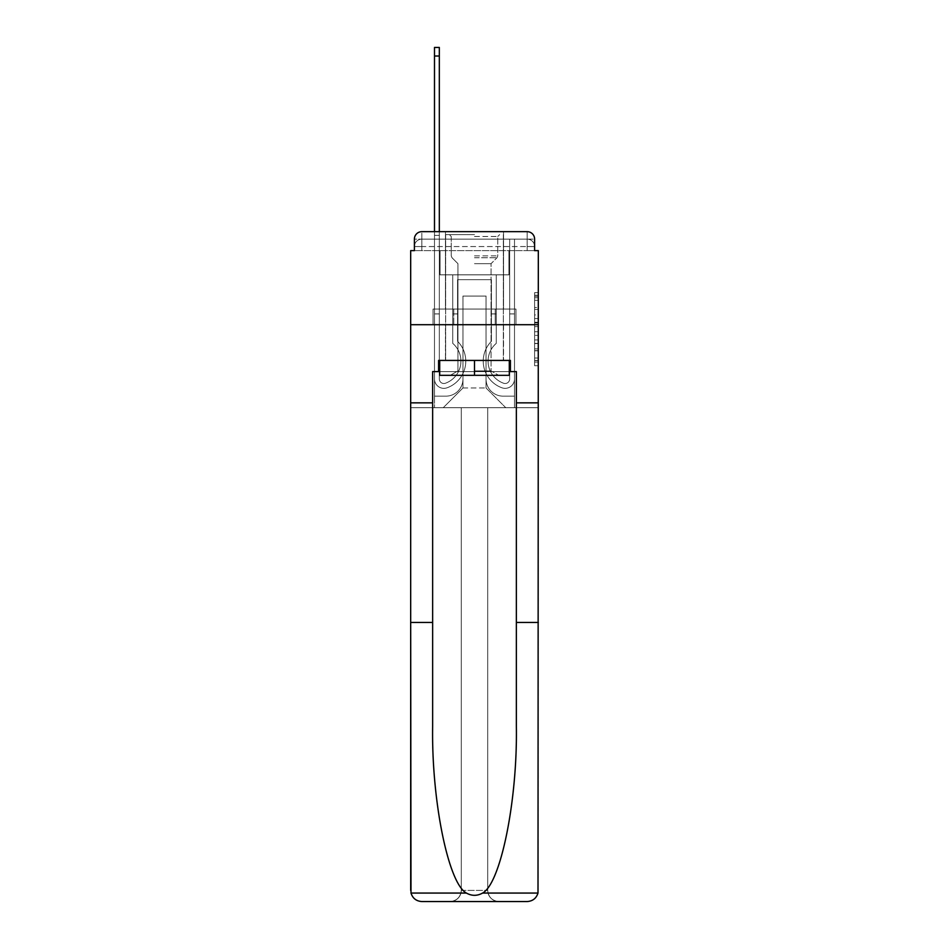 <?xml version="1.0" encoding="UTF-8"?>
<svg xmlns="http://www.w3.org/2000/svg" width="949" height="949" viewBox="0 0 949 949"><rect width="100%" height="100%" fill="white"/><g stroke="black" fill="none" stroke-linecap="round" stroke-linejoin="round"><path stroke-width="0.71" stroke-dasharray="4.75 3.56" d="M534.607 314.926L534.607 326.61L538.32 326.61L538.32 362.055L538.32 296.302L538.32 326.61L534.607 326.61L534.607 295.198L534.607 365.697L534.607 292.648L534.607 360.584L538.32 360.584L534.607 360.584L538.32 360.584L534.607 360.584L534.607 348.9L534.607 365.697L538.32 365.697L538.32 292.648L538.32 360.406L538.32 331.735L534.607 331.735L538.32 331.735L538.32 348.9L538.32 297.761L534.607 297.761L538.32 297.761L538.32 365.697L538.32 296.302L538.32 365.697L534.607 365.697L534.607 292.648L538.32 292.648L538.32 296.302L538.32 292.648L538.32 296.302L538.32 292.648L538.32 295.198L538.32 292.648L534.607 292.648L534.607 297.761L538.32 297.761L534.607 297.761L534.607 314.926L538.32 314.926M414.393 250.643L421.842 250.643L414.393 250.643L414.393 239.112L414.393 250.643L527.158 250.643L414.393 250.643L414.393 246.55L527.158 246.55L414.393 246.55L421.842 246.55L421.842 239.112L527.158 239.112L421.842 239.112L527.158 239.112L527.158 246.55L534.607 246.55L527.158 246.55L527.158 239.112L527.158 246.55L534.607 246.55L527.158 246.55L534.607 246.55L527.158 246.55L534.607 246.55L527.158 246.55L534.607 246.55L527.158 246.55L534.607 246.55L527.158 246.55L534.607 246.55L527.158 246.55L534.607 246.55L527.158 246.55L527.158 239.112L527.158 246.55L527.158 239.112L527.158 246.55L527.158 239.112L527.158 246.55L527.158 239.112L527.158 246.55L527.158 239.112L527.158 246.55L527.158 239.112L527.158 246.55L527.158 239.112L534.607 239.112L414.393 239.112A7.438 7.438 0 0 1 421.842 231.663L527.158 231.663L421.842 231.663A7.438 7.438 0 0 0 414.393 239.112L421.842 239.112A7.438 7.438 0 0 0 414.393 246.55L421.842 246.55L421.842 239.112A7.438 7.438 0 0 0 414.393 246.55L421.842 246.55L414.393 246.55L421.842 246.55L414.393 246.55L421.842 246.55L414.393 246.55L421.842 246.55L414.393 246.55L421.842 246.55L414.393 246.55L414.393 250.643L414.393 246.55L414.393 250.643L414.393 246.55L414.393 250.643L414.393 246.55L414.393 250.643L410.68 250.643L410.68 622.437L432.637 622.437L432.637 402.862L410.68 402.862L432.637 402.862L432.637 371.593L432.637 622.437M503.528 231.663L503.528 309.077L445.472 309.077L503.528 309.077L445.472 309.077L445.472 231.663L503.528 231.663L445.472 231.663L503.528 231.663L445.472 231.663L503.528 231.663L503.528 309.077L445.472 309.077L445.472 231.663M538.32 322.233L538.32 318.579L538.32 322.233L534.607 322.233L534.607 307.523L534.607 350.822L534.607 339.944L538.32 339.944L534.607 339.944L534.607 365.697L538.32 365.697L534.607 365.697L538.32 365.697L534.607 365.697L534.607 292.648L538.32 292.648L534.607 292.648L538.32 292.648L534.607 292.648L534.607 322.233L538.32 322.233M438.592 371.593L438.592 360.43L510.408 360.43L510.408 371.593L438.592 371.593L438.592 360.43L510.408 360.43L438.592 360.43L438.592 371.593L432.637 371.593L516.363 371.593L516.363 402.862L538.32 402.862L538.32 324.712L410.68 324.712L538.32 324.712L410.68 324.712L538.32 324.712L538.32 407.702L410.68 407.702L461.285 407.702L461.285 890.387C460.573 897.113 456.86 900.838 450.123 901.55A11.163 11.163 0 0 0 461.285 890.387L461.285 407.702L461.285 890.387A11.163 11.163 0 0 1 450.123 901.55L421.842 901.55C416.303 901.17 412.696 898.347 411 893.056L410.68 890.387A11.163 11.163 0 0 0 421.842 901.55A11.163 11.163 0 0 1 410.68 890.387L410.68 324.712L410.68 407.702L538.32 407.702L410.68 407.702L410.68 890.387M534.607 250.643L534.607 246.55L534.607 250.643L534.607 246.55L534.607 250.643L534.607 246.55L534.607 250.643L534.607 246.55L534.607 250.643L527.158 250.643L534.607 250.643L534.607 239.112A7.438 7.438 0 0 0 527.158 231.663A7.438 7.438 0 0 1 534.607 239.112L534.607 250.643L527.158 250.643L538.32 250.643L538.32 324.712L410.68 324.712L538.32 324.712L538 893.056C536.304 898.347 532.697 901.17 527.158 901.55A11.163 11.163 0 0 0 538.32 890.387L538.32 402.862L516.363 402.862L538.32 402.862M434.488 231.663L439.328 231.663L439.328 235.388L434.488 235.388L439.328 235.388L439.328 47.45L439.328 378.948A4.555 4.555 0 0 0 445.556 383.194L446.054 382.993A23.44 23.44 0 0 0 460.917 361.178A23.44 23.44 0 0 1 446.054 382.993A23.44 23.44 0 0 0 452.732 343.372A23.44 23.44 0 0 1 460.917 361.178A23.44 23.44 0 0 0 452.732 343.372L452.732 274.842L496.268 274.842L496.268 343.372A23.44 23.44 0 0 0 502.946 382.993L503.445 383.194A4.555 4.555 0 0 0 509.672 378.948A4.555 4.555 0 0 1 503.445 383.194L502.946 382.993A23.44 23.44 0 0 1 496.268 343.372A23.44 23.44 0 0 0 502.946 382.993L503.445 383.194A4.555 4.555 0 0 0 509.672 378.948L509.672 239.112L514.512 239.112L514.512 378.948A9.395 9.395 0 0 1 501.665 387.69L501.167 387.5A28.28 28.28 0 0 1 491.428 341.272A28.28 28.28 0 0 0 501.167 387.5L501.167 387.5A28.28 28.28 0 0 1 491.428 341.272L491.428 279.67L457.572 279.67L457.572 341.272A28.28 28.28 0 0 1 465.757 361.178A28.28 28.28 0 0 0 457.572 341.272A28.28 28.28 0 0 1 447.833 387.5L447.335 387.69A9.395 9.395 0 0 1 434.488 378.948L434.488 47.45L434.488 235.388L439.328 235.388L439.328 378.948A4.555 4.555 0 0 0 445.556 383.194A4.555 4.555 0 0 1 439.328 378.948A4.555 4.555 0 0 0 445.556 383.194L446.054 382.993A23.44 23.44 0 0 0 452.732 343.372L452.732 274.842L496.268 274.842L496.268 343.372A23.44 23.44 0 0 0 502.946 382.993L503.445 383.194A4.555 4.555 0 0 0 509.672 378.948L509.672 239.112L514.512 239.112L514.512 378.948A9.395 9.395 0 0 1 501.665 387.69L501.167 387.5A28.28 28.28 0 0 1 491.428 341.272L491.428 279.67L457.572 279.67L457.572 341.272A28.28 28.28 0 0 1 447.833 387.5A28.28 28.28 0 0 0 465.757 361.178A28.28 28.28 0 0 1 447.833 387.5L447.335 387.69A9.395 9.395 0 0 1 434.488 378.948L434.488 235.388L439.328 235.388L434.488 235.388L434.488 47.45L434.488 235.388L439.328 235.388L434.488 235.388L439.328 235.388L439.328 47.45L439.328 378.948A4.555 4.555 0 0 0 445.556 383.194L446.054 382.993A23.44 23.44 0 0 0 460.917 361.178A23.44 23.44 0 0 1 446.054 382.993A23.44 23.44 0 0 0 452.732 343.372A23.44 23.44 0 0 1 460.917 361.178A23.44 23.44 0 0 0 452.732 343.372L452.732 313.917L457.572 313.917L457.572 341.272L457.572 313.917L452.732 313.917L452.732 343.372L452.732 274.842L496.268 274.842L496.268 343.372A23.44 23.44 0 0 0 502.946 382.993L503.445 383.194A4.555 4.555 0 0 0 509.672 378.948A4.555 4.555 0 0 1 503.445 383.194L502.946 382.993A23.44 23.44 0 0 1 496.268 343.372A23.44 23.44 0 0 0 502.946 382.993L503.445 383.194A4.555 4.555 0 0 0 509.672 378.948L509.672 313.917L514.512 313.917L514.512 378.948A9.395 9.395 0 0 1 501.665 387.69A9.395 9.395 0 0 0 514.512 378.948A9.395 9.395 0 0 1 501.665 387.69L501.167 387.5A28.28 28.28 0 0 1 491.428 341.272A28.28 28.28 0 0 0 501.167 387.5L501.167 387.5A28.28 28.28 0 0 1 491.428 341.272L491.428 313.917L496.268 313.917L491.428 313.917L491.428 341.272L491.428 279.67L457.572 279.67L457.572 341.272A28.28 28.28 0 0 1 465.757 361.178A28.28 28.28 0 0 0 457.572 341.272A28.28 28.28 0 0 1 447.833 387.5L447.335 387.69A9.395 9.395 0 0 1 434.488 378.948A9.395 9.395 0 0 0 447.335 387.69A9.395 9.395 0 0 1 434.488 378.948L434.488 47.45L434.488 235.388L439.328 235.388L439.328 378.948A4.555 4.555 0 0 0 445.556 383.194A4.555 4.555 0 0 1 439.328 378.948A4.555 4.555 0 0 0 445.556 383.194L446.054 382.993A23.44 23.44 0 0 0 452.732 343.372L452.732 274.842L496.268 274.842L496.268 343.372A23.44 23.44 0 0 0 502.946 382.993L503.445 383.194A4.555 4.555 0 0 0 509.672 378.948L509.672 239.112L514.512 239.112L514.512 378.948A9.395 9.395 0 0 1 501.665 387.69L501.167 387.5A28.28 28.28 0 0 1 491.428 341.272L491.428 279.67L457.572 279.67L457.572 341.272A28.28 28.28 0 0 1 447.833 387.5A28.28 28.28 0 0 0 465.757 361.178A28.28 28.28 0 0 1 447.833 387.5L447.335 387.69A9.395 9.395 0 0 1 434.488 378.948L434.488 235.388L439.328 235.388L434.488 235.388L434.488 47.45L434.488 235.388L439.328 235.388L434.488 235.388L439.328 235.388L439.328 47.45L439.328 378.948L439.328 313.917L434.488 313.917L434.488 378.948A9.395 9.395 0 0 0 447.335 387.69L447.335 387.69A9.395 9.395 0 0 1 434.488 378.948L434.488 47.45L434.488 235.388L439.328 235.388L439.328 378.948A4.555 4.555 0 0 0 445.556 383.194L446.054 382.993A23.44 23.44 0 0 0 460.917 361.178A23.44 23.44 0 0 1 446.054 382.993A23.44 23.44 0 0 0 452.732 343.372A23.44 23.44 0 0 1 460.917 361.178A23.44 23.44 0 0 0 452.732 343.372L452.732 313.917L457.572 313.917L457.572 341.272L457.572 313.917L452.732 313.917L452.732 343.372L452.732 274.842L496.268 274.842L496.268 343.372A23.44 23.44 0 0 0 502.946 382.993L503.445 383.194A4.555 4.555 0 0 0 509.672 378.948L509.672 239.112L514.512 239.112L514.512 378.948A9.395 9.395 0 0 1 501.665 387.69A9.395 9.395 0 0 0 514.512 378.948A9.395 9.395 0 0 1 501.665 387.69L501.167 387.5A28.28 28.28 0 0 1 491.428 341.272A28.28 28.28 0 0 0 501.167 387.5L501.167 387.5A28.28 28.28 0 0 1 491.428 341.272L491.428 313.917L496.268 313.917L491.428 313.917L491.428 341.272L491.428 279.67L457.572 279.67L457.572 341.272A28.28 28.28 0 0 1 465.757 361.178A28.28 28.28 0 0 0 457.572 341.272A28.28 28.28 0 0 1 447.833 387.5L447.335 387.69A9.395 9.395 0 0 1 434.488 378.948L434.488 235.388L439.328 235.388L434.488 235.388L434.488 47.45L434.488 235.388L439.328 235.388L434.488 235.388L439.328 235.388L439.328 47.45L439.328 378.948A4.555 4.555 0 0 0 445.556 383.194A4.555 4.555 0 0 1 439.328 378.948A4.555 4.555 0 0 0 445.556 383.194L446.054 382.993A23.44 23.44 0 0 0 452.732 343.372L452.732 274.842L496.268 274.842L496.268 343.372A23.44 23.44 0 0 0 502.946 382.993A23.44 23.44 0 0 1 496.268 343.372A23.44 23.44 0 0 0 502.946 382.993L503.445 383.194A4.555 4.555 0 0 0 509.672 378.948A4.555 4.555 0 0 1 503.445 383.194A4.555 4.555 0 0 0 509.672 378.948L509.672 239.112L514.512 239.112L514.512 378.948A9.395 9.395 0 0 1 501.665 387.69L501.167 387.5A28.28 28.28 0 0 1 491.428 341.272L491.428 279.67L457.572 279.67L457.572 341.272A28.28 28.28 0 0 1 447.833 387.5A28.28 28.28 0 0 0 465.757 361.178A28.28 28.28 0 0 1 447.833 387.5L447.335 387.69A9.395 9.395 0 0 1 434.488 378.948A9.395 9.395 0 0 0 447.335 387.69L447.335 387.69A9.395 9.395 0 0 1 434.488 378.948L434.488 47.45L434.488 235.388L439.328 235.388L439.328 378.948A4.555 4.555 0 0 0 445.556 383.194L446.054 382.993A23.44 23.44 0 0 0 460.917 361.178A23.44 23.44 0 0 1 446.054 382.993A23.44 23.44 0 0 0 452.732 343.372A23.44 23.44 0 0 1 460.917 361.178A23.44 23.44 0 0 0 452.732 343.372L452.732 313.917L457.572 313.917L457.572 341.272L457.572 313.917L452.732 313.917L452.732 343.372L452.732 274.842L496.268 274.842L496.268 343.372A23.44 23.44 0 0 0 502.946 382.993L503.445 383.194A4.555 4.555 0 0 0 509.672 378.948L509.672 239.112L514.512 239.112L514.512 378.948A9.395 9.395 0 0 1 501.665 387.69A9.395 9.395 0 0 0 514.512 378.948A9.395 9.395 0 0 1 501.665 387.69L501.167 387.5A28.28 28.28 0 0 1 491.428 341.272A28.28 28.28 0 0 0 501.167 387.5L501.167 387.5A28.28 28.28 0 0 1 491.428 341.272L491.428 313.917L496.268 313.917L491.428 313.917L491.428 341.272L491.428 279.67L457.572 279.67L457.572 341.272A28.28 28.28 0 0 1 465.757 361.178A28.28 28.28 0 0 0 457.572 341.272A28.28 28.28 0 0 1 447.833 387.5L447.335 387.69A9.395 9.395 0 0 1 434.488 378.948L434.488 235.388L439.328 235.388L434.488 235.388L434.488 47.45L434.488 235.388L439.328 235.388L434.488 235.388L439.328 235.388L439.328 47.45L439.328 378.948A4.555 4.555 0 0 0 445.556 383.194A4.555 4.555 0 0 1 439.328 378.948A4.555 4.555 0 0 0 445.556 383.194L446.054 382.993A23.44 23.44 0 0 0 452.732 343.372L452.732 274.842L496.268 274.842L496.268 343.372A23.44 23.44 0 0 0 502.946 382.993A23.44 23.44 0 0 1 496.268 343.372A23.44 23.44 0 0 0 502.946 382.993L503.445 383.194A4.555 4.555 0 0 0 509.672 378.948A4.555 4.555 0 0 1 503.445 383.194A4.555 4.555 0 0 0 509.672 378.948L509.672 313.917L514.512 313.917L514.512 378.948A9.395 9.395 0 0 1 501.665 387.69L501.167 387.5A28.28 28.28 0 0 1 491.428 341.272L491.428 279.67L457.572 279.67L457.572 341.272A28.28 28.28 0 0 1 447.833 387.5A28.28 28.28 0 0 0 465.757 361.178A28.28 28.28 0 0 1 447.833 387.5L447.335 387.69A9.395 9.395 0 0 1 434.488 378.948A9.395 9.395 0 0 0 447.335 387.69L447.335 387.69A9.395 9.395 0 0 1 434.488 378.948L434.488 231.663M486.042 379.042A17.118 17.118 0 0 0 503.16 396.16A17.118 17.118 0 0 1 486.042 379.042L486.042 296.052L486.042 379.042A17.118 17.118 0 0 0 503.16 396.16L514.512 396.16L503.16 396.16A17.118 17.118 0 0 1 486.042 379.042L486.042 296.052L462.958 296.052L486.042 296.052L486.042 379.042A17.118 17.118 0 0 0 503.16 396.16L514.512 396.16L503.16 396.16A17.118 17.118 0 0 1 486.042 379.042L486.042 296.052L462.958 296.052L462.958 379.042L462.958 296.052L486.042 296.052L486.042 379.042A17.118 17.118 0 0 0 503.16 396.16L514.512 396.16L503.16 396.16A17.118 17.118 0 0 1 486.042 379.042L486.042 296.052L462.958 296.052L462.958 379.042A17.118 17.118 0 0 1 445.84 396.16A17.118 17.118 0 0 0 462.958 379.042L462.958 296.052L486.042 296.052L486.042 379.042A17.118 17.118 0 0 0 503.16 396.16L514.512 396.16L503.16 396.16A17.118 17.118 0 0 1 486.042 379.042L486.042 296.052L462.958 296.052L462.958 379.042A17.118 17.118 0 0 1 445.84 396.16L434.488 396.16L445.84 396.16A17.118 17.118 0 0 0 462.958 379.042L462.958 296.052L486.042 296.052L486.042 379.042A17.118 17.118 0 0 0 503.16 396.16L514.512 396.16L503.16 396.16A17.118 17.118 0 0 1 486.042 379.042L486.042 296.052L462.958 296.052L462.958 379.042A17.118 17.118 0 0 1 445.84 396.16L434.488 396.16L445.84 396.16A17.118 17.118 0 0 0 462.958 379.042L462.958 296.052L486.042 296.052L486.042 379.042A17.118 17.118 0 0 0 503.16 396.16L514.512 396.16L503.16 396.16A17.118 17.118 0 0 1 486.042 379.042L486.042 296.052L462.958 296.052L462.958 379.042A17.118 17.118 0 0 1 445.84 396.16L434.488 396.16L445.84 396.16A17.118 17.118 0 0 0 462.958 379.042L462.958 296.052L486.042 296.052L486.042 379.042A17.118 17.118 0 0 0 503.16 396.16L514.512 396.16L503.16 396.16A17.118 17.118 0 0 1 486.042 379.042L486.042 296.052L462.958 296.052L462.958 379.042A17.118 17.118 0 0 1 445.84 396.16L434.488 396.16L445.84 396.16A17.118 17.118 0 0 0 462.958 379.042L462.958 296.052L486.042 296.052L486.042 379.042M434.488 250.643L434.488 396.16L445.84 396.16A17.118 17.118 0 0 0 462.958 379.042A17.118 17.118 0 0 1 445.84 396.16L434.488 396.16L434.488 250.643L440.075 250.643L440.075 274.842L508.925 274.842L440.075 274.842L508.925 274.842L440.075 274.842L508.925 274.842L440.075 274.842L508.925 274.842L440.075 274.842L508.925 274.842L440.075 274.842L508.925 274.842L440.075 274.842L508.925 274.842L440.075 274.842L508.925 274.842L440.075 274.842L508.925 274.842L440.075 274.842L440.075 250.643L434.488 250.643L434.488 396.16L434.488 250.643L440.075 250.643L440.075 274.842L440.075 250.643L434.488 250.643L434.488 396.16L434.488 250.643L440.075 250.643L440.075 274.842L440.075 250.643L434.488 250.643L434.488 396.16L434.488 250.643L440.075 250.643L440.075 274.842L440.075 250.643L434.488 250.643L434.488 396.16L434.488 250.643L440.075 250.643L440.075 274.842L440.075 250.643L434.488 250.643L434.488 396.16L434.488 250.643L440.075 250.643L440.075 274.842L440.075 250.643L434.488 250.643L434.488 396.16L434.488 250.643L440.075 250.643L440.075 274.842L440.075 250.643L434.488 250.643L434.488 396.16L445.84 396.16A17.118 17.118 0 0 0 462.958 379.042L462.958 296.052L462.958 379.042A17.118 17.118 0 0 1 445.84 396.16A17.118 17.118 0 0 0 462.958 379.042L462.958 296.052L486.042 296.052L462.958 296.052L462.958 379.042A17.118 17.118 0 0 1 445.84 396.16L434.488 396.16L434.488 250.643L440.075 250.643L440.075 274.842L440.075 250.643L434.488 250.643L434.488 407.702L443.242 407.702L434.488 407.702L434.488 250.643L440.075 250.643L440.075 274.842L440.075 250.643L434.488 250.643M508.925 250.643L508.925 274.842L508.925 250.643L514.512 250.643L514.512 396.16L503.16 396.16L514.512 396.16L514.512 250.643L508.925 250.643L508.925 274.842L508.925 250.643L514.512 250.643L514.512 396.16L514.512 250.643L508.925 250.643L508.925 274.842L508.925 250.643L514.512 250.643L514.512 396.16L514.512 250.643L508.925 250.643L508.925 274.842L508.925 250.643L514.512 250.643L514.512 396.16L514.512 250.643L508.925 250.643L508.925 274.842L508.925 250.643L514.512 250.643L514.512 396.16L514.512 250.643L508.925 250.643L508.925 274.842L508.925 250.643L514.512 250.643L514.512 396.16L514.512 250.643L508.925 250.643L508.925 274.842L508.925 250.643L514.512 250.643L514.512 396.16L514.512 250.643L508.925 250.643L508.925 274.842L508.925 250.643L514.512 250.643L514.512 396.16L514.512 250.643L508.925 250.643L508.925 274.842L508.925 250.643L514.512 250.643L514.512 407.702L443.242 407.702L514.512 407.702L514.512 250.643L508.925 250.643M486.042 296.052L486.042 387.975L486.042 296.052L462.958 296.052L462.958 387.975L486.042 387.975L462.958 387.975L462.958 296.052L462.958 387.975L443.242 407.702L462.958 387.975L443.242 407.702L462.958 387.975L462.958 296.052L486.042 296.052L486.042 387.975L505.758 407.702L486.042 387.975L505.758 407.702L486.042 387.975L486.042 296.052L462.958 296.052L486.042 296.052M453.764 324.712L515.971 324.712L453.764 324.712L453.764 309.077L433.029 309.077L515.971 309.077L453.764 309.077L453.764 324.712L453.764 309.077L433.029 309.077L433.029 324.712L433.029 309.077L495.236 309.077L495.236 324.712L515.971 324.712L495.236 324.712L495.236 309.077L515.971 309.077L515.971 324.712L515.971 309.077L453.764 309.077L453.764 324.712M421.842 231.663A7.438 7.438 0 0 0 414.393 239.112A7.438 7.438 0 0 1 421.842 231.663L421.842 239.112A7.438 7.438 0 0 0 414.393 246.55L421.842 246.55L414.393 246.55A7.438 7.438 0 0 1 421.842 239.112A7.438 7.438 0 0 0 414.393 246.55A7.438 7.438 0 0 1 421.842 239.112A7.438 7.438 0 0 0 414.393 246.55A7.438 7.438 0 0 1 421.842 239.112L421.842 231.663M527.158 231.663A7.438 7.438 0 0 1 534.607 239.112A7.438 7.438 0 0 0 527.158 231.663L527.158 250.643L527.158 231.663M495.236 309.077L495.236 324.712L495.236 309.077M534.607 326.61L538.32 326.61L534.607 326.61M534.607 295.198L534.607 292.648L534.607 295.198L538.32 295.198L534.607 295.198M534.607 350.632L534.607 335.388L534.607 350.632L538.32 350.632L534.607 350.632M534.607 335.388L534.607 331.735L538.32 331.735L534.607 331.735L534.607 335.388L538.32 335.388L534.607 335.388M534.607 307.523L534.607 297.761L534.607 307.523L538.32 307.523L534.607 307.523M534.607 292.648L538.32 292.648L534.607 292.648L534.607 296.302L534.607 292.648L538.32 292.648M534.607 365.697L538.32 365.697L534.607 365.697L534.607 362.055L534.607 365.697M434.488 313.917L434.488 235.388L439.328 235.388L439.328 378.948L439.328 313.917L434.488 313.917L439.328 313.917L439.328 378.948A4.555 4.555 0 0 0 445.556 383.194L446.054 382.993A23.44 23.44 0 0 0 460.917 361.178A23.44 23.44 0 0 1 446.054 382.993A23.44 23.44 0 0 0 452.732 343.372A23.44 23.44 0 0 1 460.917 361.178A23.44 23.44 0 0 0 452.732 343.372L452.732 313.917L457.572 313.917L457.572 341.272L457.572 313.917L452.732 313.917L452.732 343.372L452.732 274.842L496.268 274.842L496.268 343.372A23.44 23.44 0 0 0 502.946 382.993L503.445 383.194A4.555 4.555 0 0 0 509.672 378.948L509.672 239.112L514.512 239.112L514.512 378.948A9.395 9.395 0 0 1 501.665 387.69A9.395 9.395 0 0 0 514.512 378.948A9.395 9.395 0 0 1 501.665 387.69L501.167 387.5A28.28 28.28 0 0 1 491.428 341.272A28.28 28.28 0 0 0 501.167 387.5L501.167 387.5A28.28 28.28 0 0 1 491.428 341.272L491.428 313.917L496.268 313.917L491.428 313.917L491.428 341.272L491.428 279.67L457.572 279.67L457.572 341.272A28.28 28.28 0 0 1 465.757 361.178A28.28 28.28 0 0 0 457.572 341.272A28.28 28.28 0 0 1 447.833 387.5L447.335 387.69A9.395 9.395 0 0 1 434.488 378.948A9.395 9.395 0 0 0 447.335 387.69A9.395 9.395 0 0 1 434.488 378.948L434.488 235.388L439.328 235.388L434.488 235.388L434.488 378.948A9.395 9.395 0 0 0 447.335 387.69L447.833 387.5A28.28 28.28 0 0 0 465.757 361.178A28.28 28.28 0 0 1 447.833 387.5L447.335 387.69A9.395 9.395 0 0 1 434.488 378.948L434.488 235.388L439.328 235.388L439.328 47.45L439.328 378.948A4.555 4.555 0 0 0 445.556 383.194A4.555 4.555 0 0 1 439.328 378.948A4.555 4.555 0 0 0 445.556 383.194L446.054 382.993A23.44 23.44 0 0 0 452.732 343.372L452.732 274.842L496.268 274.842L496.268 343.372A23.44 23.44 0 0 0 502.946 382.993A23.44 23.44 0 0 1 496.268 343.372A23.44 23.44 0 0 0 502.946 382.993L503.445 383.194A4.555 4.555 0 0 0 509.672 378.948L509.672 239.112L514.512 239.112L514.512 378.948A9.395 9.395 0 0 1 501.665 387.69L501.167 387.5A28.28 28.28 0 0 1 491.428 341.272L491.428 279.67L457.572 279.67L457.572 341.272A28.28 28.28 0 0 1 447.833 387.5L447.335 387.69A9.395 9.395 0 0 1 434.488 378.948L434.488 235.388L439.328 235.388L439.328 378.948L439.328 313.917L434.488 313.917L434.488 378.948A9.395 9.395 0 0 0 447.335 387.69A9.395 9.395 0 0 1 434.488 378.948L434.488 235.388L439.328 235.388L439.328 47.45L439.328 378.948A4.555 4.555 0 0 0 445.556 383.194L446.054 382.993A23.44 23.44 0 0 0 460.917 361.178A23.44 23.44 0 0 1 446.054 382.993A23.44 23.44 0 0 0 452.732 343.372A23.44 23.44 0 0 1 460.917 361.178A23.44 23.44 0 0 0 452.732 343.372L452.732 313.917L457.572 313.917L457.572 341.272L457.572 313.917L452.732 313.917L452.732 343.372L452.732 274.842L496.268 274.842L496.268 343.372A23.44 23.44 0 0 0 502.946 382.993L503.445 383.194A4.555 4.555 0 0 0 509.672 378.948A4.555 4.555 0 0 1 503.445 383.194A4.555 4.555 0 0 0 509.672 378.948L509.672 239.112L514.512 239.112L514.512 378.948A9.395 9.395 0 0 1 501.665 387.69A9.395 9.395 0 0 0 514.512 378.948A9.395 9.395 0 0 1 501.665 387.69L501.167 387.5A28.28 28.28 0 0 1 491.428 341.272A28.28 28.28 0 0 0 501.167 387.5L501.167 387.5A28.28 28.28 0 0 1 491.428 341.272L491.428 313.917L496.268 313.917L491.428 313.917L491.428 341.272L491.428 279.67L457.572 279.67L457.572 341.272A28.28 28.28 0 0 1 465.757 361.178A28.28 28.28 0 0 0 457.572 341.272A28.28 28.28 0 0 1 447.833 387.5L447.833 387.5A28.28 28.28 0 0 0 465.757 361.178A28.28 28.28 0 0 1 447.833 387.5L447.335 387.69A9.395 9.395 0 0 1 434.488 378.948L434.488 235.388L439.328 235.388L439.328 378.948A4.555 4.555 0 0 0 445.556 383.194A4.555 4.555 0 0 1 439.328 378.948A4.555 4.555 0 0 0 445.556 383.194L446.054 382.993A23.44 23.44 0 0 0 452.732 343.372L452.732 274.842L496.268 274.842L496.268 343.372A23.44 23.44 0 0 0 502.946 382.993A23.44 23.44 0 0 1 496.268 343.372A23.44 23.44 0 0 0 502.946 382.993L503.445 383.194A4.555 4.555 0 0 0 509.672 378.948L509.672 239.112L514.512 239.112L514.512 378.948A9.395 9.395 0 0 1 501.665 387.69L501.167 387.5A28.28 28.28 0 0 1 491.428 341.272L491.428 279.67L457.572 279.67L457.572 341.272A28.28 28.28 0 0 1 447.833 387.5L447.335 387.69A9.395 9.395 0 0 1 434.488 378.948A9.395 9.395 0 0 0 447.335 387.69A9.395 9.395 0 0 1 434.488 378.948L434.488 235.388L439.328 235.388L439.328 47.45L439.328 378.948A4.555 4.555 0 0 0 445.556 383.194L446.054 382.993A23.44 23.44 0 0 0 460.917 361.178A23.44 23.44 0 0 1 446.054 382.993A23.44 23.44 0 0 0 452.732 343.372A23.44 23.44 0 0 1 460.917 361.178A23.44 23.44 0 0 0 452.732 343.372L452.732 313.917L457.572 313.917L457.572 341.272L457.572 313.917L452.732 313.917L452.732 343.372L452.732 274.842L496.268 274.842L496.268 343.372A23.44 23.44 0 0 0 502.946 382.993L503.445 383.194A4.555 4.555 0 0 0 509.672 378.948A4.555 4.555 0 0 1 503.445 383.194A4.555 4.555 0 0 0 509.672 378.948L509.672 313.917L514.512 313.917L509.672 313.917L509.672 378.948L509.672 239.112L514.512 239.112L514.512 378.948A9.395 9.395 0 0 1 501.665 387.69A9.395 9.395 0 0 0 514.512 378.948A9.395 9.395 0 0 1 501.665 387.69L501.167 387.5A28.28 28.28 0 0 1 491.428 341.272A28.28 28.28 0 0 0 501.167 387.5L501.167 387.5A28.28 28.28 0 0 1 491.428 341.272L491.428 313.917L496.268 313.917L491.428 313.917L491.428 341.272L491.428 279.67L457.572 279.67L457.572 341.272A28.28 28.28 0 0 1 465.757 361.178A28.28 28.28 0 0 0 457.572 341.272A28.28 28.28 0 0 1 447.833 387.5L447.833 387.5A28.28 28.28 0 0 0 465.757 361.178A28.28 28.28 0 0 1 447.833 387.5L447.335 387.69A9.395 9.395 0 0 1 434.488 378.948L434.488 235.388L439.328 235.388L439.328 378.948A4.555 4.555 0 0 0 445.556 383.194A4.555 4.555 0 0 1 439.328 378.948A4.555 4.555 0 0 0 445.556 383.194L446.054 382.993A23.44 23.44 0 0 0 452.732 343.372L452.732 274.842L496.268 274.842L496.268 343.372A23.44 23.44 0 0 0 502.946 382.993A23.44 23.44 0 0 1 496.268 343.372A23.44 23.44 0 0 0 502.946 382.993L503.445 383.194A4.555 4.555 0 0 0 509.672 378.948L509.672 239.112L514.512 239.112L514.512 378.948A9.395 9.395 0 0 1 501.665 387.69L501.167 387.5A28.28 28.28 0 0 1 491.428 341.272L491.428 279.67L457.572 279.67L457.572 341.272A28.28 28.28 0 0 1 447.833 387.5L447.335 387.69A9.395 9.395 0 0 1 434.488 378.948A9.395 9.395 0 0 0 447.335 387.69A9.395 9.395 0 0 1 434.488 378.948L434.488 313.917L439.328 313.917L434.488 313.917L434.488 378.948L434.488 313.917L439.328 313.917L439.328 378.948L439.328 313.917L434.488 313.917L434.488 378.948L434.488 313.917L439.328 313.917L439.328 378.948A4.555 4.555 0 0 0 445.556 383.194L446.054 382.993A23.44 23.44 0 0 0 460.917 361.178A23.44 23.44 0 0 1 446.054 382.993A23.44 23.44 0 0 0 452.732 343.372A23.44 23.44 0 0 1 460.917 361.178A23.44 23.44 0 0 0 452.732 343.372L452.732 313.917L457.572 313.917L457.572 341.272L457.572 313.917L452.732 313.917L452.732 343.372L452.732 274.842L496.268 274.842L496.268 343.372A23.44 23.44 0 0 0 502.946 382.993L503.445 383.194A4.555 4.555 0 0 0 509.672 378.948A4.555 4.555 0 0 1 503.445 383.194A4.555 4.555 0 0 0 509.672 378.948L509.672 313.917L514.512 313.917L514.512 378.948A9.395 9.395 0 0 1 501.665 387.69A9.395 9.395 0 0 0 514.512 378.948A9.395 9.395 0 0 1 501.665 387.69L501.167 387.5A28.28 28.28 0 0 1 491.428 341.272A28.28 28.28 0 0 0 501.167 387.5L501.167 387.5A28.28 28.28 0 0 1 491.428 341.272L491.428 313.917L496.268 313.917L491.428 313.917L491.428 341.272L491.428 279.67L457.572 279.67L457.572 341.272A28.28 28.28 0 0 1 465.757 361.178A28.28 28.28 0 0 0 457.572 341.272A28.28 28.28 0 0 1 447.833 387.5L447.833 387.5A28.28 28.28 0 0 0 465.757 361.178A28.28 28.28 0 0 1 447.833 387.5L447.335 387.69A9.395 9.395 0 0 1 434.488 378.948L434.488 313.917L434.488 378.948L434.488 313.917L439.328 313.917L434.488 313.917L434.488 378.948L434.488 313.917L439.328 313.917L439.328 378.948A4.555 4.555 0 0 0 445.556 383.194A4.555 4.555 0 0 1 439.328 378.948A4.555 4.555 0 0 0 445.556 383.194L446.054 382.993A23.44 23.44 0 0 0 452.732 343.372L452.732 274.842L496.268 274.842L496.268 343.372A23.44 23.44 0 0 0 502.946 382.993A23.44 23.44 0 0 1 496.268 343.372A23.44 23.44 0 0 0 502.946 382.993L503.445 383.194A4.555 4.555 0 0 0 509.672 378.948L509.672 239.112L514.512 239.112L514.512 378.948A9.395 9.395 0 0 1 501.665 387.69L501.167 387.5A28.28 28.28 0 0 1 491.428 341.272L491.428 279.67L457.572 279.67L457.572 341.272A28.28 28.28 0 0 1 447.833 387.5L447.335 387.69A9.395 9.395 0 0 1 434.488 378.948L434.488 313.917L439.328 313.917L434.488 313.917L434.488 378.948L434.488 313.917L439.328 313.917L439.328 378.948L439.328 313.917L434.488 313.917L434.488 378.948A9.395 9.395 0 0 0 447.335 387.69L447.335 387.69A9.395 9.395 0 0 1 434.488 378.948L434.488 313.917L439.328 313.917L439.328 378.948A4.555 4.555 0 0 0 445.556 383.194L446.054 382.993A23.44 23.44 0 0 0 460.917 361.178A23.44 23.44 0 0 1 446.054 382.993A23.44 23.44 0 0 0 452.732 343.372A23.44 23.44 0 0 1 460.917 361.178A23.44 23.44 0 0 0 452.732 343.372L452.732 313.917L457.572 313.917L457.572 341.272L457.572 313.917L452.732 313.917L452.732 343.372L452.732 274.842L496.268 274.842L496.268 343.372A23.44 23.44 0 0 0 502.946 382.993L503.445 383.194A4.555 4.555 0 0 0 509.672 378.948L509.672 239.112L514.512 239.112L514.512 378.948A9.395 9.395 0 0 1 501.665 387.69A9.395 9.395 0 0 0 514.512 378.948A9.395 9.395 0 0 1 501.665 387.69L501.167 387.5A28.28 28.28 0 0 1 491.428 341.272A28.28 28.28 0 0 0 501.167 387.5L501.167 387.5A28.28 28.28 0 0 1 491.428 341.272L491.428 313.917L496.268 313.917L491.428 313.917L491.428 341.272L491.428 279.67L457.572 279.67L457.572 341.272A28.28 28.28 0 0 1 465.757 361.178A28.28 28.28 0 0 0 457.572 341.272A28.28 28.28 0 0 1 447.833 387.5A28.28 28.28 0 0 0 465.757 361.178A28.28 28.28 0 0 1 447.833 387.5L447.833 387.5A28.28 28.28 0 0 0 457.572 341.272L457.572 279.67L491.428 279.67L491.428 341.272A28.28 28.28 0 0 0 501.167 387.5L501.665 387.69A9.395 9.395 0 0 0 514.512 378.948A9.395 9.395 0 0 1 501.665 387.69A9.395 9.395 0 0 0 514.512 378.948L514.512 313.917L509.672 313.917L509.672 378.948A4.555 4.555 0 0 1 503.445 383.194A4.555 4.555 0 0 0 509.672 378.948L509.672 313.917L514.512 313.917L514.512 378.948L514.512 313.917L509.672 313.917L509.672 239.112L514.512 239.112L514.512 378.948L514.512 313.917L514.512 378.948L514.512 313.917L509.672 313.917L514.512 313.917L514.512 378.948L514.512 313.917L509.672 313.917L509.672 378.948L509.672 239.112L514.512 239.112L514.512 378.948L514.512 313.917L509.672 313.917L514.512 313.917L514.512 378.948L514.512 313.917L509.672 313.917L509.672 378.948A4.555 4.555 0 0 1 503.445 383.194L502.946 382.993A23.44 23.44 0 0 1 496.268 343.372A23.44 23.44 0 0 0 502.946 382.993L503.445 383.194A4.555 4.555 0 0 0 509.672 378.948L509.672 313.917L514.512 313.917L514.512 378.948L514.512 313.917L509.672 313.917L509.672 239.112L514.512 239.112L514.512 378.948L514.512 239.112L509.672 239.112L509.672 378.948A4.555 4.555 0 0 1 503.445 383.194L502.946 382.993A23.44 23.44 0 0 1 496.268 343.372L496.268 274.842L452.732 274.842L452.732 343.372A23.44 23.44 0 0 1 446.054 382.993L445.556 383.194A4.555 4.555 0 0 1 439.328 378.948A4.555 4.555 0 0 0 445.556 383.194L445.556 383.194A4.555 4.555 0 0 1 439.328 378.948L439.328 313.917L434.488 313.917M503.528 324.712L503.528 360.43L445.472 360.43L503.528 360.43L445.472 360.43L503.528 360.43L503.528 324.712L445.472 324.712L445.472 360.43L445.472 324.712L503.528 324.712M516.363 402.862L516.363 726.531C517.525 800.493 500.728 883.341 482.602 893.056C477.205 896.07 471.807 896.07 466.398 893.056C448.272 883.341 431.475 800.493 432.637 726.531L432.637 371.593L516.363 371.593L510.408 371.593L510.408 360.43L510.408 371.593M516.363 622.437L538.32 622.437M410.68 402.862L432.637 402.862M487.715 407.702L538.32 407.702L538.32 890.387A11.163 11.163 0 0 1 527.158 901.55L498.877 901.55C492.14 900.838 488.427 897.113 487.715 890.387L487.715 407.702L410.68 407.702L410.68 324.712L410.68 407.702L538.32 407.702L487.715 407.702L487.715 890.387A11.163 11.163 0 0 0 498.877 901.55A11.163 11.163 0 0 1 487.715 890.387L487.715 407.702L487.715 890.387C488.427 897.113 492.14 900.838 498.877 901.55L450.123 901.55C456.86 900.838 460.573 897.113 461.285 890.387L461.285 407.702L487.715 407.702M538.32 324.712L538.32 407.702L538.32 324.712M516.363 371.593L516.363 726.531L516.363 371.593M439.707 371.593L474.5 371.593L474.5 360.43L509.293 360.43L439.707 360.43L509.293 360.43L439.707 360.43L474.5 360.43L445.662 360.43L474.5 360.43L474.5 371.593L509.293 371.593M474.5 234.64L445.662 234.64L474.5 234.64M474.5 236.503L497.762 236.503L474.5 236.503M509.293 360.43L509.293 375.318L509.293 360.43L509.293 375.318L474.5 375.318L474.5 360.43L474.5 375.318L509.293 375.318L439.707 375.318L498.688 375.318L439.707 375.318L439.707 360.43M474.5 370.917L491.06 370.917L474.5 370.917M474.5 263.668L491.06 263.668L474.5 263.668M474.5 360.43L474.5 375.318L450.312 375.318L474.5 375.318M439.328 56.015L439.328 47.45L434.488 47.45L434.488 235.388L439.328 235.388L439.328 378.948L439.328 56.015L434.488 56.015M457.572 313.917L452.732 313.917L457.572 313.917M509.672 313.917L514.512 313.917L509.672 313.917M491.428 313.917L496.268 313.917L491.428 313.917M421.842 250.643L421.842 246.55L421.842 250.643M527.158 250.643L527.158 246.55L527.158 250.643M534.607 348.9L538.32 348.9L534.607 348.9M534.607 343.419L538.32 343.419M534.607 309.445L538.32 309.445L534.607 309.445M534.607 296.302L538.32 296.302M534.607 362.055L538.32 362.055M534.607 358.034L538.32 358.034M534.607 300.311L538.32 300.311M534.607 322.968L538.32 322.968L534.607 322.968M534.607 343.597L538.32 343.597L534.607 343.597M534.607 350.822L538.32 350.822L534.607 350.822M534.607 318.579L538.32 318.579L534.607 318.579M538 893.056L482.602 893.056M466.398 893.056L411 893.056M461.285 890.387L487.715 890.387L461.285 890.387M474.5 255.898L497.762 255.898L474.5 255.898M474.5 257.737L496.991 257.737L474.5 257.737M534.607 246.55A7.438 7.438 0 0 0 527.158 239.112A7.438 7.438 0 0 1 534.607 246.55A7.438 7.438 0 0 0 527.158 239.112A7.438 7.438 0 0 1 534.607 246.55A7.438 7.438 0 0 0 527.158 239.112A7.438 7.438 0 0 1 534.607 246.55A7.438 7.438 0 0 0 527.158 239.112A7.438 7.438 0 0 1 534.607 246.55M534.607 360.406L538.32 360.406M534.607 360.584L538.32 360.584M534.607 297.761L538.32 297.761M497.762 236.503L499.625 234.64L497.762 236.503L497.762 255.898L496.991 257.737L491.06 263.668L491.06 370.917L498.688 375.318L491.06 370.917L491.06 263.668L496.991 257.737L497.762 255.898L497.762 236.503M445.662 234.64L445.662 360.43L445.662 234.64M503.338 234.64L503.338 360.43L503.338 234.64M451.238 255.898L451.238 236.503L449.375 234.64L451.238 236.503L451.238 255.898L452.009 257.737L457.94 263.668L457.94 370.917L450.312 375.318L457.94 370.917L457.94 263.668L452.009 257.737L451.238 255.898M439.328 47.45L434.488 47.45"/><path stroke-width="1.42" d="M414.393 239.112L414.393 250.643L414.393 239.112A7.438 7.438 0 0 1 421.842 231.663L434.488 231.663L434.488 47.45L439.328 47.45L439.328 56.015L434.488 56.015M509.293 371.593L510.408 371.593L510.408 360.43L438.592 360.43L438.592 371.593L432.637 371.593L432.637 622.437L410.68 622.437L411 893.056C412.696 898.347 416.303 901.17 421.842 901.55L527.158 901.55C532.697 901.17 536.304 898.347 538 893.056L538.32 250.643L534.607 250.643L534.607 239.112A7.438 7.438 0 0 0 527.158 231.663L421.842 231.663M432.637 402.862L410.68 402.862L410.68 324.712L538.32 324.712L410.68 324.712L410.68 250.643L414.393 250.643M439.328 56.015L439.328 231.663L445.472 231.663M503.528 231.663L527.158 231.663M534.607 250.643L534.607 239.112M421.842 901.55L450.123 901.55L421.842 901.55M432.637 622.437L432.637 726.531C431.475 800.493 448.272 883.341 466.398 893.056C471.795 896.07 477.193 896.07 482.602 893.056C500.728 883.341 517.525 800.493 516.363 726.531L516.363 371.593L510.408 371.593M410.68 890.387L410.68 402.862M538.32 402.862L516.363 402.862M538.32 622.437L516.363 622.437M438.592 371.593L439.707 371.593M439.707 360.43L439.707 375.318L509.293 375.318L509.293 360.43M474.5 360.43L474.5 375.318M411 893.056L466.398 893.056M482.602 893.056L538 893.056"/></g></svg>
